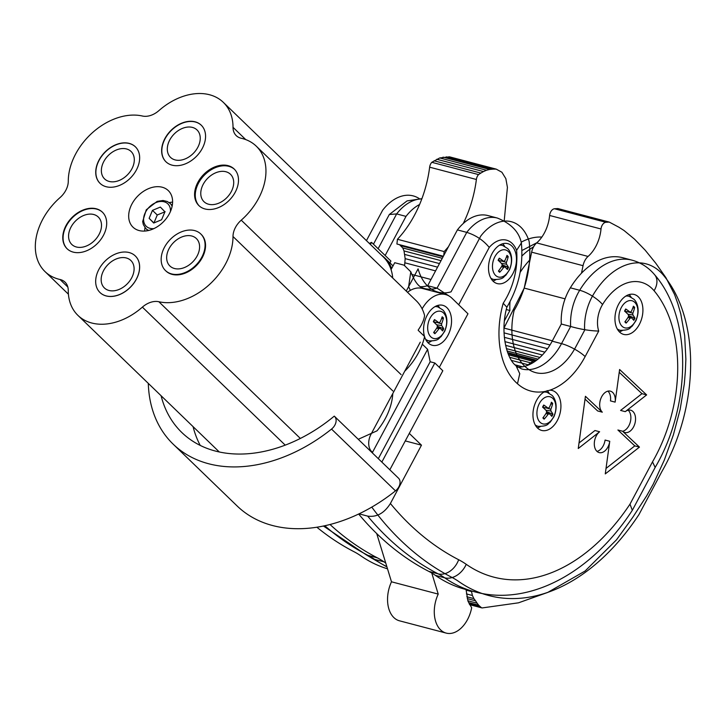 <?xml version="1.0" encoding="UTF-8"?>
<svg xmlns="http://www.w3.org/2000/svg" width="727" height="727" viewBox="0 0 727 727"><rect width="100%" height="100%" fill="white"/><g stroke="black" fill="none" stroke-linecap="round" stroke-linejoin="round"><path stroke-width="1.09" d="M373.451 244.199L389.308 214.51L396.651 213.92L378.122 248.707M385.156 255.504L406.002 216.382L396.651 213.92A47.618 30.925 104.7 0 1 421.814 198.925M406.002 216.382A47.618 30.925 -75.3 0 1 419.597 204.487M504.474 320.707L509.909 310.502L506.301 309.548M509.909 310.502A42.811 27.799 -75.3 0 1 510.045 301.614M520.123 272.398A72.909 47.346 -75.3 0 1 530.083 259.666M385.746 563.052A216.355 140.511 -75.3 0 1 383.965 561.835A127.089 82.542 104.7 0 0 377.386 557.863A458.319 297.652 -75.3 0 1 330.013 524.494M148.299 383.374A147.09 105.097 -46 0 0 173.162 444.161A147.09 105.097 -46 0 0 331.53 429.084A9.533 6.807 -46 0 0 334.511 416.353A9.533 6.807 -46 0 0 334.275 416.135A139.166 99.435 134 0 1 181.832 432.52A139.166 99.435 134 0 1 161.094 395.742M193.073 426.631A139.166 99.435 -46 0 0 200.261 445.433M391.962 267.899L391.09 267.054A57.188 40.866 -46 0 0 384.574 257.74A57.188 40.866 -46 0 0 381.411 255.086M390.526 268.109L391.09 267.054M173.162 444.161L237.102 505.947A147.09 105.097 -46 0 0 395.479 490.861A9.533 6.807 -46 0 0 398.46 478.13L334.511 416.353M256.277 146.182A57.188 40.866 -46 0 0 241.255 138.266A19.066 13.622 134 0 1 236.248 135.631A19.066 13.622 134 0 1 233.022 127.316A57.188 40.866 -46 0 0 223.334 102.362A57.188 40.866 -46 0 0 158.895 110.622A19.066 13.622 134 0 1 142.419 116.02A57.188 40.866 -46 0 0 68.274 181.241A19.066 13.622 134 0 1 60.032 197.59A57.188 40.866 -46 0 0 45.001 271.58A57.188 40.866 -46 0 0 60.014 279.495A19.066 13.622 134 0 1 65.021 282.131A19.066 13.622 134 0 1 68.256 290.446A57.188 40.866 -46 0 0 77.943 315.4A57.188 40.866 -46 0 0 142.383 307.13A19.066 13.622 134 0 1 158.859 301.741A57.188 40.866 -46 0 0 233.003 236.52A19.066 13.622 134 0 1 241.246 220.172A57.188 40.866 -46 0 0 256.277 146.182L416.135 300.633A57.188 40.866 134 0 1 424.586 315.482C424.068 319.762 421.969 324.569 418.279 329.894A57.188 40.866 -46 0 1 418.189 330.322L424.586 336.492A57.188 40.866 134 0 1 404.721 371.243M392.789 393.534A57.188 40.866 134 0 1 377.04 430.82L358.266 439.299M223.334 102.362L383.193 256.813A57.188 40.866 134 0 1 392.725 278.005M144.664 231.059A25.418 18.166 134 0 1 145.009 227.633M169.191 202.615A25.418 18.166 134 0 1 172.599 202.142M169.664 213.165A25.418 18.166 134 0 1 132.977 227.16A25.418 18.166 134 0 1 137.576 196.263A25.418 18.166 134 0 1 168.3 190.601A25.418 18.166 134 0 1 169.664 213.165M98.672 160.776A25.418 18.166 134 0 1 135.358 146.781A25.418 18.166 134 0 1 130.76 177.679A25.418 18.166 134 0 1 100.035 183.34A25.418 18.166 134 0 1 98.672 160.776M65.712 226.17A25.418 18.166 134 0 1 102.398 212.175A25.418 18.166 134 0 1 97.8 243.072A25.418 18.166 134 0 1 67.075 248.734A25.418 18.166 134 0 1 65.712 226.17M135.295 255.94L135.34 255.986A25.418 18.166 134 0 1 130.742 286.892A25.418 18.166 134 0 1 100.017 292.554L99.972 292.499A25.418 18.166 -46 0 0 106.078 295.88A25.418 18.166 -46 0 0 133.795 283.157A25.418 18.166 -46 0 0 135.295 255.94A25.418 18.166 -46 0 0 104.57 261.602A25.418 18.166 -46 0 0 99.972 292.499M200.788 233.976L201.243 234.421A25.418 18.166 134 0 1 196.644 265.319A25.418 18.166 134 0 1 165.92 270.98L165.465 270.544A25.418 18.166 -46 0 0 182.586 273.443A25.418 18.166 -46 0 0 202.615 255.568A25.418 18.166 -46 0 0 200.788 233.976A25.418 18.166 -46 0 0 170.063 239.637A25.418 18.166 -46 0 0 165.465 270.544M197.517 183.031A25.418 18.166 134 0 1 234.203 169.028A25.418 18.166 134 0 1 229.596 199.925A25.418 18.166 134 0 1 198.88 205.587A25.418 18.166 134 0 1 197.517 183.031M164.575 139.211A25.418 18.166 134 0 1 201.261 125.208A25.418 18.166 134 0 1 196.663 156.114A25.418 18.166 134 0 1 165.938 161.767A25.418 18.166 134 0 1 164.575 139.211M376.713 533.563L391.489 581.8L438.217 594.095A28.171 18.293 104.7 0 0 446.187 633.099A28.171 18.293 104.7 0 0 471.678 607.763L467.943 601.075L466.043 589.542M391.489 581.8A28.171 18.293 104.7 0 0 399.459 620.803L446.187 633.099M431.765 573.04L438.217 594.095M399.532 244.69L402.74 247.916L404.021 250.924L405.157 258.63L404.621 265.337M404.884 262.81L435.573 270.889M405.157 258.63L437.563 267.154M404.884 254.486L439.462 263.583M404.021 250.924L441.025 260.657M402.74 247.916L442.27 258.312M401.013 245.726L443.079 256.795M504.211 220.754L507.419 187.375L505.856 178.669L501.912 172.254L496.196 169.118L449.468 156.823L439.735 157.95L431.802 162.303A6.352 4.126 104.7 0 0 429.648 167.183A92.565 60.114 -75.3 0 1 397.433 239.274L396.924 244.008L443.379 256.231M397.433 239.274L444.161 251.569L443.734 255.559M434.092 160.794L480.829 173.09L478.53 174.598L431.802 162.303L478.53 174.598A6.352 4.126 104.7 0 0 476.385 179.478A92.565 60.114 -75.3 0 1 463.253 223.516M448.459 246.689A92.565 60.114 -75.3 0 1 444.161 251.569M436.754 159.258L483.482 171.554L480.829 173.09M439.735 157.95L486.463 170.245L483.482 171.554M443.025 157.132L489.753 169.427L486.463 170.245M446.26 156.85L492.988 169.146L489.753 169.427M496.196 169.118L492.988 169.146M72.818 245.317A19.066 13.622 134 0 1 71.791 244.454A19.066 13.622 134 0 1 75.244 221.281A19.066 13.622 134 0 1 98.29 217.037A19.066 13.622 134 0 1 95.473 239.528A19.066 13.622 134 0 1 72.818 245.317M102.552 212.32A25.418 18.166 -46 0 0 71.982 218.127A25.418 18.166 -46 0 0 67.229 248.879M108.968 290.464A19.066 13.622 134 0 1 104.379 287.928A19.066 13.622 134 0 1 107.832 264.755A19.066 13.622 134 0 1 130.878 260.511A19.066 13.622 134 0 1 129.751 280.922A19.066 13.622 134 0 1 108.968 290.464M182.722 268.154A19.066 13.622 134 0 1 169.882 265.973A19.066 13.622 134 0 1 173.326 242.8A19.066 13.622 134 0 1 196.372 238.547A19.066 13.622 134 0 1 197.744 254.741A19.066 13.622 134 0 1 182.722 268.154M132.305 167.992A19.066 13.622 134 0 1 104.588 178.906A19.066 13.622 134 0 1 108.041 155.732A19.066 13.622 134 0 1 131.078 151.48A19.066 13.622 134 0 1 132.305 167.992M135.422 146.845A25.418 18.166 -46 0 0 104.77 152.57A25.418 18.166 -46 0 0 100.108 183.404M199.716 142.419A19.066 13.622 134 0 1 186.903 158.113A19.066 13.622 134 0 1 170.527 157.377A19.066 13.622 134 0 1 173.98 134.195A19.066 13.622 134 0 1 197.026 129.951A19.066 13.622 134 0 1 199.716 142.419M201.352 125.298A25.418 18.166 -46 0 0 170.718 131.042A25.418 18.166 -46 0 0 166.029 161.857M203.142 200.761A19.066 13.622 134 0 1 208.067 177.897A19.066 13.622 134 0 1 230.486 174.28A19.066 13.622 134 0 1 227.033 197.453A19.066 13.622 134 0 1 203.996 201.697A19.066 13.622 134 0 1 203.142 200.761M234.539 169.373A25.418 18.166 -46 0 0 204.76 174.771A25.418 18.166 -46 0 0 198.444 205.023A25.418 18.166 -46 0 0 199.234 205.923M515.07 364.836L522.559 366.808M511.499 360.41L528.12 364.781L527.429 365.427M509.718 357.311L530.701 362.828L528.12 364.781M508.564 354.849L532.991 361.283L530.701 362.828M508.009 353.504L534.69 360.528L532.991 361.283M507.864 353.131L534.69 360.528M507.682 352.631L536.59 360.238M507.11 350.996L537.989 359.129M506.383 348.615L539.916 357.439M505.574 345.343L542.36 355.021M504.874 341.626L544.886 352.15M504.047 332.866L550.003 344.962M504.011 328.086L552.366 340.809M469.606 604.655L482.083 607.945L518.505 602.819L547.704 592.441L585.117 571.004L616.514 539.816L632.735 517.37L646.73 495.741L653.237 484.155L664.305 460.1L673.338 435.01L680.145 409.446L684.298 384.001L685.334 371.588L685.87 359.229L684.67 335.692L680.79 313.946L677.946 303.995L674.547 294.48L665.923 277.687L655.809 263.274L645.194 250.197L634.507 239.147L623.984 230.468L618.877 227.206L609.271 222.089L557.873 208.558L554.447 208.758A6.352 4.126 104.7 0 0 549.621 215.465A30.861 20.047 -75.3 0 1 536.662 242.918A12.713 8.251 104.7 0 0 531.637 252.16L524.222 288.092L504.011 327.986M524.222 288.092L565.079 298.842M554.447 208.758L605.845 222.28A6.352 4.126 104.7 0 0 601.02 228.987A30.861 20.047 -75.3 0 1 588.061 256.44A12.713 8.251 104.7 0 0 583.045 265.682L581.491 273.198M609.271 222.089L605.845 222.28M469.478 604.391L482.083 607.945M469.133 603.646L480.074 606.527L481.238 607.49M468.642 602.574L478.684 605.218L480.074 606.527M467.861 600.766L477.112 603.201L478.684 605.218M467.297 598.63L475.567 600.811L477.112 603.201M466.807 596.758L473.886 598.621L475.567 600.811M466.416 593.914L472.414 595.486L473.886 598.621M466.062 590.115L471.523 591.551L472.414 595.486M471.478 590.969L471.523 591.551M502.711 243.754A20.656 13.413 -75.3 0 1 504.647 246.326M495.859 279.722A20.656 13.413 -75.3 0 1 492.906 281.013M492.224 253.332A20.656 13.413 -75.3 0 1 507.737 243.636A20.656 13.413 -75.3 0 1 515.452 267.027A20.656 13.413 -75.3 0 1 497.232 283.585A20.656 13.413 -75.3 0 1 492.224 253.332M629.155 294.571A20.656 13.413 -75.3 0 1 631.091 297.152M622.303 330.549A20.656 13.413 -75.3 0 1 619.349 331.839M618.668 304.15A20.656 13.413 -75.3 0 1 634.18 294.462A20.656 13.413 -75.3 0 1 641.905 317.844A20.656 13.413 -75.3 0 1 623.675 334.411A20.656 13.413 -75.3 0 1 618.668 304.15M549.821 390.199A20.656 13.413 -75.3 0 1 552.193 390.49A20.656 13.413 -75.3 0 1 559.908 413.872A20.656 13.413 -75.3 0 1 541.688 430.439A20.656 13.413 -75.3 0 1 533.045 412.345A20.656 13.413 -75.3 0 1 544.996 391.462L549.821 390.199A71.7 46.564 104.7 0 0 585.135 356.584L598.73 331.058C589.988 330.858 580.628 329.331 570.659 326.478L561.526 343.635A19.066 4.962 28 0 1 585.135 356.584M547.167 390.599A20.656 13.413 -75.3 0 1 549.103 393.18M540.315 426.576A20.656 13.413 -75.3 0 1 537.362 427.867M391.053 269.608L394.725 262.711L404.076 265.173L410.8 271.798L408.629 286.62L406.257 291.082L418.089 268.863A52.517 34.105 104.7 0 0 451.049 291.845L480.765 236.057A47.618 30.925 104.7 0 1 529.138 241.4A76.689 49.799 104.7 0 1 514.098 310.511A56.951 36.986 104.7 0 0 525.821 367.199A52.635 34.187 104.7 0 0 575.539 347.315L584.672 330.167A42.811 27.799 104.7 0 1 593.705 293.962A72.909 47.346 104.7 0 1 663.478 275.279A147.027 95.482 104.7 0 1 661.906 471.514L639.006 514.498A216.355 140.511 104.7 0 1 458.728 581.509A127.089 82.542 104.7 0 0 452.158 577.538A458.319 297.652 104.7 0 1 371.779 507.11M409.292 433.41L421.469 445.178L390.399 503.502C384.31 513.171 376.74 517.379 367.689 516.125A458.319 297.652 104.7 0 0 438.136 573.848A19.066 14.349 -62.7 0 0 458.664 559.735A439.253 285.275 -75.3 0 1 390.399 503.502M615.133 402.131L619.613 369.498L646.639 394.906L625.265 411.655A11.523 7.479 -75.3 0 1 630.682 410.21A11.523 7.479 -75.3 0 1 634.98 423.259A11.523 7.479 -75.3 0 1 624.811 432.492A11.523 7.479 -75.3 0 1 622.576 431.229L639.46 447.105L605.273 473.904L609.753 441.28A11.523 7.479 -75.3 0 1 599.175 452.594A11.523 7.479 -75.3 0 1 594.295 443.534A11.523 7.479 -75.3 0 1 599.621 431.756L578.256 448.504L585.426 396.297L602.31 412.182A11.523 7.479 -75.3 0 1 600.847 398.55A11.523 7.479 -75.3 0 1 610.416 391.162A11.523 7.479 -75.3 0 1 615.133 402.131L610.462 400.895A11.523 7.479 -75.3 0 0 607.917 391.144M602.31 412.182L597.639 410.946L585.035 399.105M599.621 431.756L594.95 430.52L579.001 443.016M609.753 441.28L605.082 440.053A11.523 7.479 -75.3 0 1 596.994 451.385M639.46 447.105L634.789 445.878L606.027 468.424M622.576 431.229L617.905 430.002L634.789 445.878M628.183 410.192A11.523 7.479 -75.3 0 1 630.309 422.033A11.523 7.479 -75.3 0 1 622.639 431.284M625.265 411.655L620.594 410.428L641.959 393.67L646.639 394.906M619.231 372.306L641.959 393.67M449.05 295.98L437.027 288.156A52.517 34.105 -75.3 0 1 424.177 288.465C422.705 287.728 417.153 288.165 410.81 271.789M458.701 304.758L489.244 247.416C483.337 240.246 475.84 235.23 466.752 232.367L437.027 288.156L427.685 285.693L457.401 229.905L466.752 232.367A47.618 30.925 104.7 0 1 497.323 218.036C510.736 223.398 518.687 231.422 521.195 242.118L521.368 242.945L516.606 250.361A57.624 37.422 -75.3 0 1 503.193 303.25L506.864 307.212C499.767 332.684 506.846 359.311 516.016 365.699L519.741 373.66L517.488 383.747A71.7 46.564 104.7 0 0 544.996 391.462M652.51 461.863L655.154 467.434C691.095 406.493 692.722 318.481 654.654 274.77A19.066 13.177 139.9 0 1 654.082 290.736A127.961 83.105 -75.3 0 1 652.51 461.863L629.991 504.147L632.317 510.299C592.287 571.985 530.001 606.836 474.74 591.833A216.355 140.511 104.7 0 1 444.715 577.82A19.066 14.104 -55.1 0 0 466.225 564.306A146.154 94.919 104.7 0 0 458.664 559.735M420.451 286.738A52.517 34.105 104.7 0 0 427.685 285.693M457.401 229.905A47.618 30.925 -75.3 0 1 487.971 215.574L497.323 218.036M517.924 367.226A52.635 34.187 104.7 0 0 552.175 341.172L561.308 324.024L570.659 326.478A42.811 27.799 104.7 0 1 579.683 290.273A19.066 6.061 31.4 0 1 602.556 304.531A53.843 34.969 -75.3 0 1 654.082 290.736M561.308 324.024A42.811 27.799 -75.3 0 1 570.341 287.819A72.909 47.346 -75.3 0 1 622.739 257.721L632.081 260.175A72.909 47.346 104.7 0 0 579.683 290.273L570.341 287.819M474.74 591.833L465.398 589.37A216.355 140.511 -75.3 0 1 435.364 575.357A127.089 82.542 104.7 0 0 428.794 571.386A458.319 297.652 -75.3 0 1 358.647 514.025M359.029 513.844L367.689 516.125M405.275 440.916L421.469 445.178M378.322 458.673L430.166 361.764L434.846 362.991L381.839 462.072M389.826 469.796L442.816 370.752L434.846 362.991M430.166 361.764L427.612 349.333L372.497 452.358L372.678 453.221M427.612 349.333L422.323 344.189M420.261 342.181L370.934 434.392A12.713 8.251 104.7 0 0 371.524 451.412L372.497 452.358M437.781 305.431A20.656 13.413 -75.3 0 1 439.426 307.53M431.356 341.145A20.656 13.413 -75.3 0 1 427.985 342.699M424.477 336.392A20.656 13.413 -75.3 0 1 427.185 315.209A20.656 13.413 -75.3 0 1 442.816 305.322A20.656 13.413 -75.3 0 1 450.531 328.704A20.656 13.413 -75.3 0 1 432.301 345.27A20.656 13.413 -75.3 0 1 424.55 336.646M407.493 292.281A31.77 20.638 -75.3 0 1 422.278 288.419L445.642 294.571A31.77 20.638 104.7 0 0 422.123 308.839M439.308 367.344L467.97 313.773L452.021 298.261A31.77 20.638 104.7 0 0 445.642 294.571M411.736 274.424L430.993 279.486M370.416 244.463L371.542 242.355L390.917 261.075L389.936 262.92M369.352 243.436L371.542 242.355M628.773 315.691L634.944 318.208A31.761 11.25 -153.7 0 0 632.863 314.973L632.817 313.237A31.761 24.618 -45.3 0 0 634.653 307.448L632.708 308.23M634.653 307.448A9.342 6.07 104.7 0 0 633.408 306.203A31.761 20.32 135.4 0 1 631.209 311.629L629.973 312.074A31.761 9.415 -156.9 0 0 625.738 308.984L625.738 308.984A9.342 6.07 104.7 0 0 624.593 311.101A31.761 7.661 34 0 1 628.482 314.809L628.528 316.545A31.761 21.019 129.6 0 1 624.875 321.861A9.342 6.07 104.7 0 0 626.12 323.106A31.761 23.918 -38.7 0 0 630.136 318.153L631.372 317.708A31.761 5.816 30.7 0 1 633.79 320.325A9.342 6.07 104.7 0 0 634.944 318.208M625.265 321.361L626.12 323.106M634.862 302.45A14.022 9.106 -75.3 0 1 631.2 326.269A14.022 9.106 -75.3 0 1 619.14 314.173A14.022 9.106 -75.3 0 1 634.862 302.45M630.318 312.228L624.802 311.292M546.786 411.718L552.947 414.236A31.761 11.25 -153.7 0 0 550.875 411L550.821 409.265A31.761 24.618 -45.3 0 0 552.665 403.476L550.721 404.257M552.665 403.476A9.342 6.07 104.7 0 0 551.42 402.231A31.761 20.32 135.4 0 1 549.221 407.656L547.985 408.101A31.761 9.415 -156.9 0 0 543.751 405.021L543.751 405.021A9.342 6.07 104.7 0 0 542.596 407.129A31.761 7.661 34 0 1 546.486 410.837L546.54 412.572A31.761 21.019 129.6 0 1 542.887 417.889A9.342 6.07 104.7 0 0 544.132 419.134A31.761 23.918 -38.7 0 0 548.14 414.19L549.376 413.736A31.761 5.816 30.7 0 1 551.802 416.353A9.342 6.07 104.7 0 0 552.947 414.236M543.278 417.389L544.132 419.134M552.874 398.478A14.022 9.106 -75.3 0 1 549.212 422.296A14.022 9.106 -75.3 0 1 537.153 410.201A14.022 9.106 -75.3 0 1 552.874 398.478M546.531 412.582L549.376 413.736M548.322 408.256L542.815 407.32M502.33 264.873L508.491 267.382A31.761 11.25 -153.7 0 0 506.41 264.155L506.365 262.42A31.761 24.618 -45.3 0 0 508.209 256.631L506.265 257.403M508.209 256.631A9.342 6.07 104.7 0 0 506.964 255.386A31.761 20.32 135.4 0 1 504.765 260.802L503.529 261.257A31.761 9.415 -156.9 0 0 499.295 258.167L499.295 258.167A9.342 6.07 104.7 0 0 498.14 260.284A31.761 7.661 34 0 1 502.03 263.992L502.075 265.728A31.761 21.019 129.6 0 1 498.431 271.035A9.342 6.07 104.7 0 0 499.676 272.28A31.761 23.918 -38.7 0 0 503.684 267.336L504.92 266.891A31.761 5.816 30.7 0 1 507.346 269.499A9.342 6.07 104.7 0 0 508.491 267.382M498.822 270.544L499.676 272.28M508.418 251.624A14.022 9.106 -75.3 0 1 504.756 275.442A14.022 9.106 -75.3 0 1 492.697 263.356A14.022 9.106 -75.3 0 1 508.418 251.624M498.549 260.648L503.838 261.402L498.349 260.466M437.545 326.287L443.706 328.804A31.761 11.25 -153.7 0 0 441.625 325.569L441.58 323.833A31.761 24.618 -45.3 0 0 443.425 318.044L441.471 318.826M443.425 318.044A9.342 6.07 104.7 0 0 442.18 316.799A31.761 20.32 135.4 0 1 439.971 322.225L438.735 322.67A31.761 9.415 -156.9 0 0 434.51 319.589L434.51 319.589A9.342 6.07 104.7 0 0 433.356 321.697A31.761 7.661 34 0 1 437.245 325.405L437.29 327.141A31.761 21.019 129.6 0 1 433.646 332.457A9.342 6.07 104.7 0 0 434.891 333.702A31.761 23.918 -38.7 0 0 438.899 328.758L440.135 328.304A31.761 5.816 30.7 0 1 442.552 330.921A9.342 6.07 104.7 0 0 443.706 328.804M434.037 331.957L434.891 333.702M443.634 313.046A14.022 9.106 -75.3 0 1 439.971 336.865A14.022 9.106 -75.3 0 1 427.903 324.778A14.022 9.106 -75.3 0 1 443.634 313.046M437.29 327.15L440.135 328.304M433.765 322.07L439.053 322.824L433.565 321.888M161.603 219.754L153.706 223.035L149.135 218.336L152.461 210.357L160.358 207.086L164.929 211.784L161.603 219.754M149.135 218.336L153.915 222.944M165.147 211.721L157.259 214.992L152.461 210.357M157.259 214.992L153.933 222.962M419.188 198.562A47.618 30.925 104.7 0 0 382.638 210.23L366.444 240.628M541.842 237.075A72.909 47.346 104.7 0 0 521.214 242.191M316.863 527.211A458.319 297.652 104.7 0 0 354.022 551.72A127.089 82.542 104.7 0 1 360.601 555.692A216.355 140.511 104.7 0 0 387.509 568.814M324.787 525.73A458.319 297.652 104.7 0 0 368.044 555.401A19.066 14.349 117.3 0 1 365.817 554.556L323.433 526.021M377.386 557.863L368.044 555.401A127.089 82.542 -75.3 0 1 374.614 559.381A19.066 14.104 124.9 0 1 371.206 557.809L365.817 554.556M383.965 561.835L374.614 559.381A216.355 140.511 104.7 0 0 386.855 566.669M533.591 246.817A72.909 47.346 104.7 0 0 521.904 256.031M395.479 490.861L331.53 429.084M233.003 236.52L392.862 390.972M158.859 301.741L300.351 438.445M241.246 220.172L401.104 374.623M233.022 127.316L245.735 139.593M60.014 279.495L67.829 287.047M142.383 307.13L285.22 445.133M429.648 167.183L476.385 179.478M504.338 337.337L547.531 348.696M531.637 252.16L583.045 265.682M536.662 242.918L588.061 256.44M549.621 215.465L601.02 228.987M503.193 303.25A76.008 49.363 104.7 0 0 517.488 383.747M489.244 247.416A28.553 18.548 -75.3 0 1 516.606 250.361M408.629 286.62A71.582 46.492 104.7 0 0 410.373 290.364M629.991 504.147A197.29 128.134 -75.3 0 1 466.225 564.306M598.73 331.058A23.746 15.421 -75.3 0 1 602.556 304.531M428.794 571.386L438.136 573.848A127.089 82.542 -75.3 0 1 444.715 577.82L435.364 575.357M552.175 341.172L561.526 343.635A52.635 34.187 -75.3 0 1 521.65 368.943L516.179 365.854M370.534 451.149L371.524 451.412M633.181 306.912A8.697 5.643 -75.3 0 1 634.144 307.957M624.766 311.256A8.697 5.643 -75.3 0 1 625.865 309.257M626.22 322.497A8.697 5.643 -75.3 0 1 625.238 321.598A8.697 5.643 -75.3 0 1 625.156 321.498M634.407 317.826A8.697 5.643 -75.3 0 1 633.353 319.798M617.223 328.913A17.566 11.405 104.7 0 0 620.231 330.303C630.618 330.34 629.682 327.577 632.208 326.141L635.952 320.652C641.241 307.675 635.316 300.269 633.871 299.224L629.164 296.343A17.566 11.405 104.7 0 0 625.865 296.071M632.817 313.237L628.664 311.992M632.863 314.973L627.874 314.191M630.136 318.153L627.955 317.481M551.193 402.94A8.697 5.643 -75.3 0 1 552.156 403.985M542.769 407.284A8.697 5.643 -75.3 0 1 543.878 405.284M544.232 418.525A8.697 5.643 -75.3 0 1 543.242 417.625A8.697 5.643 -75.3 0 1 543.169 417.525M552.42 413.854A8.697 5.643 -75.3 0 1 551.366 415.826M535.236 424.941A17.566 11.405 104.7 0 0 538.244 426.331C548.631 426.367 547.695 423.605 550.221 422.169L553.956 416.68C559.254 403.703 553.329 396.297 551.884 395.252L547.177 392.371A17.566 11.405 104.7 0 0 543.878 392.098M550.821 409.265L546.668 408.02M550.875 411L545.877 410.219M548.14 414.19L545.968 413.518M506.737 256.086A8.697 5.643 -75.3 0 1 507.7 257.131M498.313 260.43A8.697 5.643 -75.3 0 1 499.422 258.439M499.776 271.671A8.697 5.643 -75.3 0 1 498.786 270.771A8.697 5.643 -75.3 0 1 498.713 270.68M507.964 267A8.697 5.643 -75.3 0 1 506.91 268.972M490.78 278.087A17.566 11.405 104.7 0 0 493.787 279.477C504.174 279.513 503.238 276.751 505.765 275.315L509.5 269.826C514.798 256.858 508.873 249.452 507.428 248.398L502.721 245.517A17.566 11.405 104.7 0 0 499.422 245.253M506.365 262.42L502.212 261.175M506.41 264.155L501.421 263.374M503.684 267.336L501.512 266.664M441.952 317.508A8.697 5.643 -75.3 0 1 442.916 318.553M433.528 321.852A8.697 5.643 -75.3 0 1 434.637 319.853M434.982 333.093A8.697 5.643 -75.3 0 1 434.001 332.194A8.697 5.643 -75.3 0 1 433.928 332.094M443.179 328.422A8.697 5.643 -75.3 0 1 442.125 330.394M425.522 339.127A17.566 11.405 104.7 0 0 429.003 340.899C439.39 340.936 438.454 338.173 440.971 336.737L444.715 331.248C450.013 318.272 444.079 310.865 442.643 309.82L437.936 306.939A17.566 11.405 104.7 0 0 435 306.63M441.58 323.833L437.427 322.588M441.625 325.569L436.636 324.787M438.899 328.758L436.727 328.086M153.879 228.605A15.567 11.123 134 0 1 143.792 217.119A15.567 11.123 134 0 1 158.631 201.752A15.567 11.123 134 0 1 170.463 211.439M172.117 206.25A17.475 12.486 -46 0 0 170.136 203.415L167.31 201.506L163.03 200.488L157.159 201.379L146.263 209.794L142.674 221.544L143.346 224.643L145.845 228.551A17.475 12.486 -46 0 0 148.744 230.441M389.308 214.51L407.075 200.897L421.914 198.671M386.937 566.933L371.206 557.809M521.895 250.533L536.88 242.727M393.025 265.9L384.574 257.74M45.001 271.58L68.411 294.199M77.943 315.4L219.3 451.976M506.801 307.348C518.651 287.238 523.504 265.773 521.368 242.945M632.408 510.154L655.181 467.397M654.654 274.77C648.566 267.518 641.041 262.647 632.081 260.175M624.775 311.338L625.92 309.239M629.164 296.343L626.719 295.58M620.231 330.303L617.723 329.767M630.282 312.228L625.002 311.474M631.181 317.59L628.519 316.554M542.778 407.365L543.923 405.266M547.177 392.371L544.732 391.608M538.244 426.331L535.735 425.795M548.294 408.256L543.005 407.502M498.322 260.52L499.467 258.412M502.721 245.517L500.276 244.754M493.787 279.477L491.279 278.941M504.738 266.773L502.075 265.728M433.537 321.934L434.682 319.835M437.936 306.939L435.718 306.249M429.003 340.899L426.14 340.281M145.845 228.551L147.981 230.613M170.136 203.415L172.263 205.477"/></g></svg>
